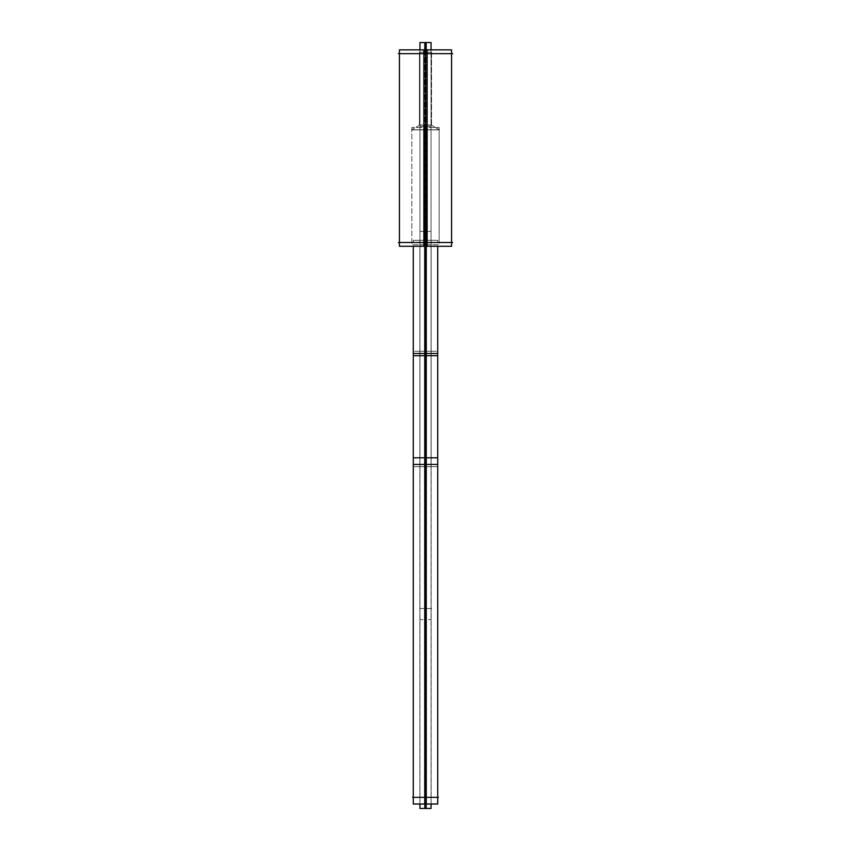 <?xml version="1.0" encoding="UTF-8"?>
<svg xmlns="http://www.w3.org/2000/svg" width="851" height="851" viewBox="0 0 851 851"><rect width="100%" height="100%" fill="white"/><g stroke="black" fill="none" stroke-linecap="round" stroke-linejoin="round"><path stroke-width="0.64" stroke-dasharray="4.25 3.19" d="M425.5 246.279L425.5 242.492C432.744 242.492 432.744 242.492 425.5 242.492C418.256 242.492 418.256 242.492 425.5 242.492C432.744 242.492 432.744 242.492 425.5 242.492C418.256 242.492 418.256 242.492 425.5 242.492C432.744 242.492 432.744 242.492 425.5 242.492C418.256 242.492 418.256 242.492 425.5 242.492L425.5 353.473C418.256 353.473 418.256 353.473 425.5 353.473C409.82 353.473 409.82 353.473 425.5 353.473L425.5 464.444C418.256 464.444 418.256 464.444 425.5 464.444C409.82 464.444 409.82 464.444 425.5 464.444L425.5 797.355C418.373 797.355 418.373 797.355 425.5 797.355C432.627 797.355 432.627 797.355 425.5 797.355C409.82 797.355 409.82 797.355 425.5 797.355C441.18 797.355 441.18 797.355 425.5 797.355L425.5 242.492L425.5 797.355L431.138 797.355L413.288 797.355L437.712 797.355L425.5 797.355L425.5 242.492C418.373 242.492 418.373 242.492 425.5 242.492C432.627 242.492 432.627 242.492 425.5 242.492C409.82 242.492 409.82 242.492 425.5 242.492C441.18 242.492 441.18 242.492 425.5 242.492L451.573 242.492L425.5 242.492C407.937 242.492 407.937 242.492 425.5 242.492L425.5 129.756L439.169 129.756L411.831 129.756L425.5 129.756L425.5 125.182L419.437 125.182L425.5 125.182C417.713 125.182 417.713 125.182 425.5 125.182L425.5 53.645L399.427 53.645L451.573 53.645L399.427 53.645L451.573 53.645L425.5 53.645L425.5 242.492C443.063 242.492 443.063 242.492 425.5 242.492L425.5 129.756C443.063 129.756 443.063 129.756 425.5 129.756L425.5 125.182C433.287 125.182 433.287 125.182 425.5 125.182L425.5 53.645C417.713 53.645 417.713 53.645 425.5 53.645C433.287 53.645 433.287 53.645 425.5 53.645C418.373 53.645 418.373 53.645 425.5 53.645C432.627 53.645 432.627 53.645 425.5 53.645L425.5 608.508L419.947 608.508L425.5 608.508C418.373 608.508 418.373 608.508 425.5 608.508C432.627 608.508 432.627 608.508 425.5 608.508L425.5 53.645M452.647 242.492L398.353 242.492M399.427 49.869L427.138 49.869L427.138 246.279L399.427 246.279M451.573 49.869L423.862 49.869L423.862 246.279L451.573 246.279M452.647 53.645L398.353 53.645M425.883 52.219L425.883 126.608L419.437 126.608L425.883 126.608L425.883 52.219L419.437 52.219L425.883 52.219M425.117 52.219L425.117 126.608L431.563 126.608L425.117 126.608L425.117 52.219L431.563 52.219L425.117 52.219M425.128 125.044L424.628 129.884L439.382 129.884L424.628 129.884L425.128 125.044L431.34 125.044L425.128 125.044M425.872 125.044L426.372 129.884L411.618 129.884L426.372 129.884L425.872 125.044L419.66 125.044L425.872 125.044M426.362 127.501L426.362 244.748L411.831 244.748L426.362 244.748L426.362 127.501L411.831 127.501L426.362 127.501M424.638 127.501L424.638 244.748L439.169 244.748L424.638 244.748L424.638 127.501L439.169 127.501L424.638 127.501M412.575 242.492L438.425 242.492L412.575 242.492M437.712 355.686L424.734 355.686L424.734 240.28L437.712 240.28L424.734 240.28L424.734 246.279M426.266 246.279L426.266 240.28L413.288 240.28L426.266 240.28L426.266 355.686L413.288 355.686M426.266 351.25C409.586 351.25 409.586 351.25 426.266 351.25L426.266 466.656C409.586 466.656 409.586 466.656 426.266 466.656M424.734 351.25C441.414 351.25 441.414 351.25 424.734 351.25L424.734 466.656C441.414 466.656 441.414 466.656 424.734 466.656M437.712 457.785L424.734 457.785L424.734 804.014L437.712 804.014M413.288 457.785L426.266 457.785L426.266 804.014L413.288 804.014M412.575 797.355L438.425 797.355M431.053 808.45L424.83 808.45L424.83 231.398L431.053 231.398L424.83 231.398L424.83 804.014L431.138 804.014L424.83 804.014L424.83 457.785L431.138 457.785L424.83 457.785L424.83 804.014M426.17 804.014L419.862 804.014L426.17 804.014L426.17 457.785L419.862 457.785L426.17 457.785L426.17 804.014L426.17 231.398L419.947 231.398L426.17 231.398L426.17 808.45L419.947 808.45M426.17 351.25L426.17 466.656C418.086 466.656 418.086 466.656 426.17 466.656C418.086 466.656 418.086 466.656 426.17 466.656L426.17 351.25C418.086 351.25 418.086 351.25 426.17 351.25C418.086 351.25 418.086 351.25 426.17 351.25M426.17 240.28L426.17 355.686L419.862 355.686L426.17 355.686L426.17 240.28L419.862 240.28L426.17 240.28M424.83 240.28L424.83 355.686L431.138 355.686L424.83 355.686L424.83 240.28L431.138 240.28L424.83 240.28M424.83 351.25L424.83 466.656C432.914 466.656 432.914 466.656 424.83 466.656C432.914 466.656 432.914 466.656 424.83 466.656L424.83 351.25C432.914 351.25 432.914 351.25 424.83 351.25C432.914 351.25 432.914 351.25 424.83 351.25M431.712 608.508L419.288 608.508L431.712 608.508M419.947 42.55L426.16 42.55L426.16 619.602L419.947 619.602L426.16 619.602L426.16 49.869M424.84 49.869L424.84 619.602L431.053 619.602L424.84 619.602L424.84 42.55L431.053 42.55M431.712 53.645L419.288 53.645L431.712 53.645M425.5 129.756C407.937 129.756 407.937 129.756 425.5 129.756M425.5 44.209L425.5 55.304L425.5 44.209M425.5 52.219L425.5 126.608L425.5 52.219M425.5 121.533L425.5 132.639L425.5 121.533M425.5 125.044L425.5 129.884L425.5 125.044M425.5 127.501L425.5 244.748L425.5 127.501M425.5 242.492L425.5 353.473C418.256 353.473 418.256 353.473 425.5 353.473L425.5 242.492L425.5 353.473L431.138 353.473L425.5 353.473C432.744 353.473 432.744 353.473 425.5 353.473L425.5 464.444L431.138 464.444L425.5 464.444L425.5 475.539L425.5 464.444C432.744 464.444 432.744 464.444 425.5 464.444L425.5 797.355C418.256 797.355 418.256 797.355 425.5 797.355C432.744 797.355 432.744 797.355 425.5 797.355C418.256 797.355 418.256 797.355 425.5 797.355C432.744 797.355 432.744 797.355 425.5 797.355C418.256 797.355 418.256 797.355 425.5 797.355C432.744 797.355 432.744 797.355 425.5 797.355L425.5 464.444C418.256 464.444 418.256 464.444 425.5 464.444C432.744 464.444 432.744 464.444 425.5 464.444L425.5 797.355M425.5 240.28L425.5 355.686L425.5 240.28M425.5 457.785L425.5 804.014L425.5 457.785M413.288 353.473L425.5 353.473C432.744 353.473 432.744 353.473 425.5 353.473C418.256 353.473 418.256 353.473 425.5 353.473C432.744 353.473 432.744 353.473 425.5 353.473L425.5 464.444C418.256 464.444 418.256 464.444 425.5 464.444C432.744 464.444 432.744 464.444 425.5 464.444L437.712 464.444M425.5 353.473L419.862 353.473L425.5 353.473L425.5 464.444L419.862 464.444L431.138 464.444L431.138 353.473L425.5 353.473L437.712 353.473M425.5 608.508L425.5 597.402L425.5 608.508M425.5 619.602L425.5 42.55L425.5 619.602M413.288 464.444L425.5 464.444M411.831 242.492L411.831 129.756L419.437 125.182L419.437 53.645M431.563 53.645L431.563 125.182L439.169 129.756L439.169 242.492M437.712 242.492L437.712 240.28M413.288 242.492L413.288 240.28M431.053 797.355L431.053 242.492M419.947 797.355L419.947 242.492M419.862 242.492L419.862 797.355M431.138 242.492L431.138 353.473M431.138 464.444L431.138 797.355M419.947 608.508L419.947 53.645M431.053 608.508L431.053 53.645M419.437 52.219L419.437 126.608M431.563 52.219L431.563 126.608M431.34 125.044L439.382 129.884M419.66 125.044L411.618 129.884M411.831 127.501L411.831 244.748M439.169 127.501L439.169 244.748M431.053 231.398L431.053 804.014M419.947 231.398L419.947 804.014M419.862 457.785L419.862 804.014M419.862 351.25L419.862 466.656M419.862 240.28L419.862 355.686M431.138 240.28L431.138 355.686M431.138 351.25L431.138 466.656M431.138 457.785L431.138 804.014M419.947 619.602L419.947 49.869M431.053 619.602L431.053 49.869"/><path stroke-width="1.28" d="M452.647 242.492L398.353 242.492M399.427 49.869L427.138 49.869L427.138 246.279L399.427 246.279L399.427 49.869M423.862 49.869L423.862 246.279L451.573 246.279L451.573 49.869L423.862 49.869M452.647 53.645L398.353 53.645M424.734 246.279L424.734 355.686L437.712 355.686L437.712 246.279L437.712 353.473L425.5 353.473L425.5 797.355M426.266 246.279L426.266 355.686L413.288 355.686L413.288 246.279L413.288 353.473L425.5 353.473L425.5 49.869L425.5 246.279M426.266 351.25C409.586 351.25 409.586 351.25 426.266 351.25L426.266 466.656C409.586 466.656 409.586 466.656 426.266 466.656M424.734 351.25C441.414 351.25 441.414 351.25 424.734 351.25L424.734 466.656C441.414 466.656 441.414 466.656 424.734 466.656M424.734 457.785L424.734 804.014L437.712 804.014L437.712 457.785L424.734 457.785M413.288 457.785L426.266 457.785L426.266 804.014L413.288 804.014L413.288 457.785M412.575 797.355L438.425 797.355M424.83 804.014L424.83 808.45L431.053 808.45L431.053 804.014M426.17 804.014L426.17 808.45L419.947 808.45L419.947 804.014M426.16 49.869L426.16 42.55L419.947 42.55L419.947 49.869M424.84 49.869L424.84 42.55L431.053 42.55L431.053 49.869M425.5 53.645L425.5 242.492M431.138 353.473L425.5 353.473M431.138 464.444L413.288 464.444L413.288 353.473M437.712 353.473L437.712 464.444L425.5 464.444M399.427 242.492L399.427 53.645M451.573 53.645L451.573 242.492M437.712 464.444L437.712 797.355M413.288 464.444L413.288 797.355M413.288 351.25L413.288 466.656M437.712 351.25L437.712 466.656"/></g></svg>
